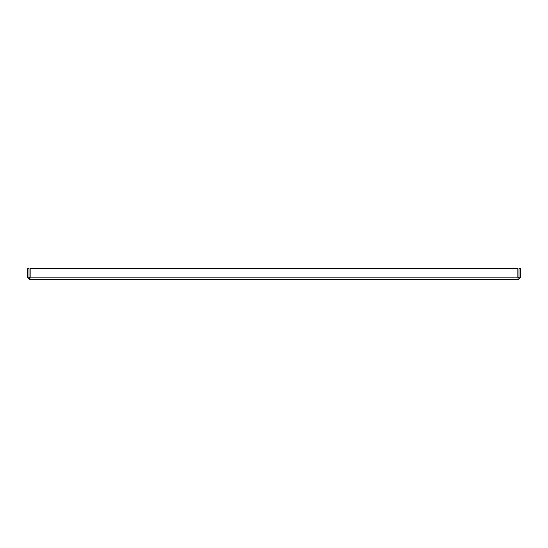<?xml version="1.0" encoding="UTF-8"?>
<svg xmlns="http://www.w3.org/2000/svg" width="548" height="548" viewBox="0 0 548 548"><rect width="100%" height="100%" fill="white"/><g stroke="black" fill="none" stroke-linecap="round" stroke-linejoin="round"><path stroke-width="0.82" d="M30.078 277.857L29.708 279.48L30.167 277.172L30.167 268.52L517.833 268.52L517.833 277.172L518.292 279.48L520.6 277.172L520.6 268.52L518.977 268.52L518.977 277.172L520.6 277.172M29.708 279.48L29.708 277.857L29.023 277.172L29.023 268.52L27.4 268.52L27.4 277.172L29.708 279.48L518.292 279.48L517.833 277.172L518.292 277.857L518.977 277.172M29.023 277.172L27.4 277.172M29.708 277.857L30.167 277.172L517.833 277.172"/></g></svg>
